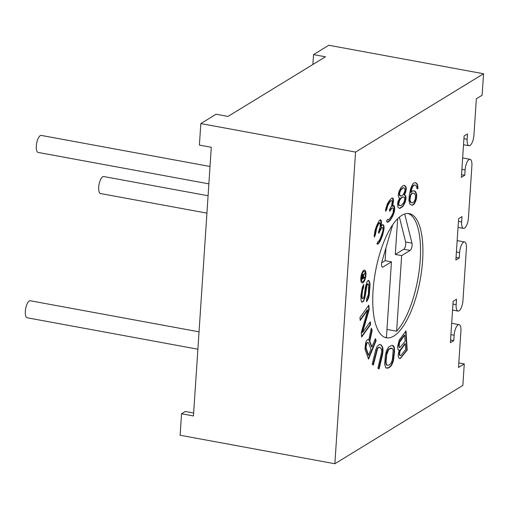 <?xml version="1.0" encoding="UTF-8"?>
<svg xmlns="http://www.w3.org/2000/svg" width="509" height="509" viewBox="0 0 509 509"><rect width="100%" height="100%" fill="white"/><g stroke="black" fill="none" stroke-linecap="round" stroke-linejoin="round"><path stroke-width="0.76" d="M391.58 216.013L389.003 219.5L388.501 219.824L387.629 219.36L386.484 221.116L387.444 222.344L390.199 220.378L392.91 215.778L394.341 211.789L394.761 208.455L394.17 205.757L393.578 205.318L392.337 206.317L393.444 201.927L393.406 199.286L392.993 198.116L391.892 198.001L389.232 200.731L387.203 204.281L385.637 209.377L385.587 211.248L386.738 209.492L387.661 205.827L389.684 202.283L390.88 200.902L391.663 200.61L392.254 201.049L391.695 205.502L389.487 209.778L389.665 211.299L392.013 208.162L392.789 207.869L393.432 208.69L393.101 212.787L391.58 216.013M405.641 349.448L401.187 355.187L400.456 355.683L399.934 355.473L399.571 353.736L400.15 350.79L405.285 343.74L405.641 349.448M399.113 346.394L399.61 342.226L404.744 335.176L405.126 341.291L399.947 347.526L398.712 346.317L398.636 345.096L399.889 340.839L404.343 335.1L404.744 335.176M389.709 364.654L387.877 365.386L386.414 364.616L386.057 361.6L386.77 354.55L388.577 349.772L389.538 348.939L392.242 348.315L393.152 350.211L392.477 359.049L391.459 362.612L389.709 364.654M368.58 343.034L370.997 349.295L368.567 355.193L365.933 347.558L366.843 343.422L367.46 342.57L368.032 342.442L368.58 343.034M401.105 205.579L399.304 205.502L398.693 204.16L399.571 200.476L401.518 197.81L403.37 196.97L404.261 197.237L404.871 198.58L403.993 202.27L401.105 205.579M402.943 188.018L403.86 187.827L404.725 188.553L405.075 190.512L403.516 194.228L402.555 195.335L400.704 196.169L399.438 194.4L400.029 191.785L401.041 189.768L402.943 188.018L402.549 187.942L403.86 187.827M415.63 196.156L415.293 199.051L414.129 201.742L412.602 202.868L411.145 202.525L410.165 200.807L410.019 199.286L410.833 195.017L412.233 193.369L412.952 193.045L414.415 193.388L415.63 196.156M363.216 275.63L363.07 277.901L362.319 278.359L362.542 275.7L362.968 275.095L363.216 275.63M363.057 281.483A5.192 1.871 100.4 0 0 365.347 276.063A5.192 1.871 100.4 0 0 364.323 271.424A5.192 1.871 100.4 0 0 363.712 271.564A5.192 1.871 100.4 0 0 361.422 276.985A5.192 1.871 100.4 0 0 362.446 281.63A5.192 1.871 100.4 0 0 363.057 281.483M363.369 277.717L363.502 275.687L364.673 273.244L363.451 275.025L362.86 274.472L362.3 275.732L362.02 279.231L364.374 277.793L364.425 277.074L363.21 277.685L363.343 275.655L364.501 273.505M453.125 301.347L450.382 342.684L453.774 340.604L454.13 335.234A8.647 3.111 -79.6 0 1 459.093 324.647A8.647 3.111 -79.6 0 1 460.919 331.073L458.507 367.453L464.278 363.916L462.846 385.415L334.858 463.744L355.556 152.076L483.55 73.748L482.125 95.24L476.348 98.771L473.936 135.146A8.647 3.111 100.4 0 1 468.974 145.733A8.647 3.111 100.4 0 1 467.147 139.301L467.504 133.931L464.106 136.005L461.364 177.342L464.755 175.261L465.111 169.891A8.647 3.111 -79.6 0 1 470.074 159.311A8.647 3.111 -79.6 0 1 471.9 165.737L468.445 217.82A8.647 3.111 100.4 0 1 463.483 228.401A8.647 3.111 100.4 0 1 461.657 221.975L462.013 216.599L458.615 218.679L455.873 260.01L459.264 257.936L459.621 252.559A8.647 3.111 -79.6 0 1 464.583 241.979A8.647 3.111 -79.6 0 1 466.409 248.405L462.955 300.488A8.647 3.111 100.4 0 1 457.992 311.069A8.647 3.111 100.4 0 1 456.166 304.643L456.522 299.267L453.125 301.347M399.342 350.065L398.299 353.609L398.242 356.771L399.361 358.412L400.379 358.431L407.2 350.084L405.997 330.914L399.221 340.076L397.605 346.572L398.044 349.53L398.846 350.256L399.342 350.065L398.668 350.097M389.423 367.479L391.631 365.246L393.387 360.938L394.564 351.452L394.303 347.494L393.578 345.98L392.757 345.407L391.656 345.388L388.634 347.049L386.516 350.599L385.396 355.097L384.677 364.406L385.669 367.619L387.591 368.204L389.423 367.479L389.029 367.403L391.23 365.176L392.986 360.868L394.17 351.375L393.909 347.418L392.458 345.401M375.706 349.918L372.2 364.298L373.345 365.08L377.5 348.977L378.219 347.844L379.899 347.367L381.311 348.875L381.699 351.846L377.933 368.211L379.078 368.993L382.583 354.614L383.029 350.046L382.717 347.672L381.336 345.108L379.504 344.396L377.296 346.139L375.706 349.918M371.964 346.928L369.801 341.329L372.181 330.43L371.29 328.127L368.72 340.146L367.886 339.611L366.855 340.203L365.596 342.627L364.998 349.199L368.522 359.138L376.126 340.642L375.362 338.663L371.964 346.928L371.57 346.858L369.407 341.259L371.786 330.36L371.163 328.738M370.266 321.758L362.523 332.542L369.216 309.542L368.834 305.146L359.958 317.508L360.213 320.441L367.765 309.917L361.263 332.657L361.644 337.053L370.52 324.691L370.266 321.758M363.515 287.859L363.801 284.41L362.293 287.375L360.868 295.799L361.046 300.106L361.606 302.028L363.057 301.837L364.8 298.204L366.944 285.568L368.166 283.85L368.637 284.716L368.471 293.044L368.096 295.436L366.773 298.306L366.486 301.754L368.37 298.598L369.171 295.443L370.043 285.104L369.858 282.991L368.643 280.306L367.702 280.783L366.855 282.31L365.341 287.477L364.291 295.716L363.77 297.625L362.783 298.675L362.268 298.389L361.994 295.226L362.618 289.958L363.515 287.859L363.114 287.782L363.343 285.053M384.041 229.12L383.977 226.104L382.914 224.571L382.202 224.8L381.006 226.766L381.527 222.268L381.069 220.251L380.439 219.729L379.224 220.696L376.755 225.385L375.108 230.1L374.198 235.591L374.433 237.105L375.413 234.624L376.711 228.147L378.575 223.935L380.096 222.726L380.185 226.747L378.448 232.212L378.881 233.224L381.744 227.542L382.571 227.568L383.003 228.586L382.851 231.086L380.528 238.04L378.944 241.005L377.926 241.476L376.953 243.951L378.187 243.989L379.988 241.54L382.437 235.839L384.041 229.12L383.646 229.044L383.582 226.034L382.692 224.641M399.692 198.192L398.184 200.991L397.593 203.6L397.866 206.934L398.502 207.818L399.603 208.385L402.155 207.061L403.357 205.795L405.38 201.755L406.042 197.772L405.692 195.812L404.381 194.953L405.654 192.313L406.297 188.788L405.947 186.828L404.216 185.378L403.064 185.728L400.927 187.643L398.903 191.683L398.242 195.666L398.617 197.168L399.692 198.192M416.737 194.928L415.611 191.689L414.657 190.97L412.481 190.951L410.865 192.548L412.277 187.433L413.772 185.314L414.491 184.983L415.745 185.282L416.725 187L416.871 188.521L417.914 188.769L417.711 185.251L416.941 183.584L415.153 182.667L414.014 182.89L412.704 184.067L410.846 188.088L409.37 194.673L408.912 200.508L409.949 204.224L411.94 205.191L413.079 204.962L414.39 203.791L416.247 199.77L416.737 194.928L416.337 194.858L415.21 191.619L413.562 190.735M363.795 270.298A6.515 2.341 100.4 0 0 360.926 277.1A6.515 2.341 100.4 0 0 362.204 282.928A6.515 2.341 100.4 0 0 362.968 282.749A6.515 2.341 100.4 0 0 365.844 275.948A6.515 2.341 100.4 0 0 364.565 270.12A6.515 2.341 100.4 0 0 363.795 270.298M401.836 215.358A63.135 22.727 100.4 0 0 373.969 281.299A63.135 22.727 100.4 0 0 386.401 337.798A63.135 22.727 100.4 0 0 393.82 336.055A63.135 22.727 100.4 0 0 421.687 270.114A63.135 22.727 100.4 0 0 409.261 213.615A63.135 22.727 100.4 0 0 401.836 215.358M407.2 350.084L406.806 350.014L405.635 331.384M401.576 357.331L401.181 357.254L406.806 350.014M400.379 358.431L399.979 358.355L401.181 357.254M399.285 358.349L399.979 358.355M400.456 355.683L399.54 355.397L399.228 354.474L399.75 350.714L404.884 343.664L405.285 343.74M399.947 347.526L399.024 347.24L398.712 346.317M386.395 368.122L389.029 367.403M387.005 365.284L386.019 364.546L385.663 361.53L386.795 352.508L388.176 349.702L389.143 348.869L390.976 348.137L392.242 348.315M378.721 368.751L382.564 352.088L382.323 347.596L381.782 346.152L380.185 344.517M372.989 364.838L377.099 348.907L378.62 347.24L379.899 347.367M368.319 358.603L375.731 340.566L375.178 339.128M368.72 340.146L367.733 339.7M368.567 355.193L368.172 355.123L365.532 347.488L366.448 343.346L367.059 342.493L368.032 342.442M361.6 336.494L370.126 324.615L369.922 322.242M360.162 319.881L367.371 309.847L367.765 309.917M362.523 332.542L362.128 332.466L368.815 309.472L368.484 305.629M362.783 298.675L361.874 298.319L361.6 295.156L362.217 289.888L363.114 287.782M366.537 301.15L367.969 298.529L369.203 292.401L369.642 285.027L369.458 282.921L368.408 280.427M361.956 302.123L363.464 300.813L364.406 298.134L366.028 287.407L367.205 284.06L368.166 283.85M377.233 244.097L378.594 242.939L380.484 239.733L382.717 233.529L383.646 229.044M378.658 232.708L380.547 228.452L381.349 227.472L382.571 227.568M374.312 236.335L375.012 234.554L375.445 230.806L377.093 226.085L378.982 222.885L380.096 222.726M381.006 226.766L380.611 226.696L381.133 222.198L380.287 219.856M387.241 222.198L389.799 220.302L391.637 217.489L393.342 213.532L394.367 208.378L393.432 205.432M387.953 219.767L387.476 219.595M389.595 210.726L391.612 208.092L392.789 207.869M385.606 210.541L388.367 203.619L390.486 200.832L391.663 200.61M392.337 206.317L391.936 206.247L393.05 201.85L392.611 198.077M399.361 208.257L401.76 206.985L402.956 205.719L404.979 201.679L405.571 199.07L405.298 195.736L403.987 194.877L405.259 192.243L405.896 188.718L405.552 186.752L404.057 185.429M400.189 205.77L398.903 205.432L398.299 204.09L399.171 200.4L401.124 197.734L403.37 196.97M400.704 196.169L399.438 195.373L399.094 193.407L400.647 189.698L402.549 187.942M411.59 205.108L412.678 204.892L413.995 203.715L414.981 201.965L416.305 197.327L416.337 194.858M417.514 188.674L417.316 185.181L416.54 183.507L415.102 182.674M410.865 192.548L410.47 192.478L410.648 191.53L411.883 187.363L413.378 185.238L414.491 184.983M412.602 202.868L410.744 202.448L410.209 201.831L409.618 199.21L410.432 194.947L411.838 193.299L412.952 193.045M400.825 349.473L400.43 349.403M400.15 350.79L399.75 350.714M399.73 352.209L399.336 352.133M399.571 353.736L399.177 353.66M399.629 354.55L399.228 354.474M399.934 355.473L399.54 355.397M399.037 345.166L398.636 345.096M399.425 347.316L399.024 347.24M400.29 340.909L399.889 340.839M399.61 342.226L399.215 342.15M399.19 343.645L398.795 343.569M390.619 366.55L390.218 366.48M387.591 368.204L387.196 368.134M393.578 345.98L393.183 345.904M394.303 347.494L393.909 347.418M394.577 349.193L394.176 349.117M394.564 351.452L394.17 351.375M393.851 358.495L393.457 358.425M393.387 360.938L392.986 360.868M392.738 363L392.337 362.93M391.631 365.246L391.23 365.176M391.376 348.213L390.976 348.137M389.538 348.939L389.143 348.869M388.577 349.772L388.176 349.702M387.794 350.987L387.394 350.917M387.19 352.578L386.795 352.508M386.77 354.55L386.376 354.48M386.057 361.6L385.663 361.53M386.096 363.388L385.701 363.318M386.414 364.616L386.019 364.546M381.336 345.108L380.942 345.032M382.183 346.222L381.782 346.152M382.717 347.672L382.323 347.596M383.029 350.046L382.634 349.976M382.959 352.164L382.564 352.088M382.583 354.614L382.189 354.538M379.02 347.31L378.62 347.24M378.219 347.844L377.824 347.774M377.5 348.977L377.099 348.907M376.851 350.701L376.456 350.631M369.801 341.329L369.407 341.259M376.126 340.642L375.731 340.566M372.181 330.43L371.786 330.36M367.46 342.57L367.059 342.493M366.843 343.422L366.448 343.346M366.359 344.599L365.965 344.529M366.003 346.114L365.602 346.037M365.933 347.558L365.532 347.488M366.149 348.939L365.755 348.869M370.52 324.691L370.126 324.615M369.216 309.542L368.815 309.472M363.089 288.622L362.694 288.546M362.618 289.958L362.217 289.888M362.281 291.778L361.886 291.708M361.994 295.226L361.6 295.156M362.039 296.855L361.638 296.785M362.268 298.389L361.874 298.319M369.299 281.076L368.904 281M369.858 282.991L369.458 282.921M370.043 285.104L369.642 285.027M369.986 287.878L369.591 287.808M369.604 292.478L369.203 292.401M369.171 295.443L368.777 295.373M368.37 298.598L367.969 298.529M367.282 300.8L366.887 300.73M367.6 284.137L367.205 284.06M366.944 285.568L366.544 285.498M366.423 287.483L366.028 287.407M366.041 289.875L365.647 289.806M365.755 293.324L365.354 293.248M365.373 295.716L364.972 295.646M364.8 298.204L364.406 298.134M363.859 300.883L363.464 300.813M363.057 301.837L362.662 301.767M384.11 227.364L383.71 227.294M383.678 231.111L383.277 231.041M383.112 233.606L382.717 233.529M382.437 235.839L382.043 235.769M380.878 239.809L380.484 239.733M379.988 241.54L379.593 241.463M378.989 243.009L378.594 242.939M378.187 243.989L377.793 243.919M381.744 227.542L381.349 227.472M380.942 228.522L380.547 228.452M379.663 231.245L379.262 231.169M379.377 222.955L378.982 222.885M378.575 223.935L378.181 223.865M377.493 226.161L377.093 226.085M376.711 228.147L376.316 228.07M375.846 230.876L375.445 230.806M375.477 232.874L375.076 232.798M375.413 234.624L375.012 234.554M381.069 220.251L380.675 220.174M381.286 220.76L380.891 220.683M381.527 222.268L381.133 222.198M381.464 224.024L381.063 223.947M383.544 225.093L383.15 225.016M383.977 226.104L383.582 226.034M394.341 211.789L393.947 211.719M394.666 209.943L394.271 209.873M393.743 213.608L393.342 213.532M392.91 215.778L392.515 215.701M392.038 217.566L391.637 217.489M390.199 220.378L389.799 220.302M389.232 221.402L388.838 221.332M388.221 222.051L387.826 221.975M394.761 208.455L394.367 208.378M394.583 206.928L394.182 206.858M394.17 205.757L393.775 205.687M393.12 203.772L392.725 203.695M393.444 201.927L393.05 201.85M393.495 200.05L393.101 199.98M393.406 199.286L393.005 199.216M386.738 209.492L386.337 209.415M387.063 207.647L386.662 207.57M387.661 205.827L387.266 205.757M388.768 203.689L388.367 203.619M389.684 202.283L389.29 202.207M390.88 200.902L390.486 200.832M390.588 209.893L390.187 209.823M392.013 208.162L391.612 208.092M405.317 185.944L404.916 185.868M405.947 186.828L405.552 186.752M406.297 188.788L405.896 188.718M406.22 190.162L405.826 190.086M405.654 192.313L405.259 192.243M404.878 194.171L404.483 194.101M404.381 194.953L403.987 194.877M404.827 195.087L404.432 195.011M405.692 195.812L405.298 195.736M406.042 197.772L405.648 197.702M405.972 199.146L405.571 199.07M405.38 201.755L404.979 201.679M404.604 203.613L404.203 203.536M403.357 205.795L402.956 205.719M402.155 207.061L401.76 206.985M400.748 208.028L400.354 207.958M402.46 197.161L402.059 197.091M401.518 197.81L401.124 197.734M400.558 198.911L400.157 198.841M399.571 200.476L399.171 200.4M398.77 202.792L398.369 202.716M398.693 204.16L398.299 204.09M399.304 205.502L398.903 205.432M402.008 188.661L401.607 188.591M401.041 189.768L400.647 189.698M400.029 191.785L399.635 191.715M399.489 193.484L399.094 193.407M399.438 194.4L399.043 194.323M399.839 195.443L399.438 195.373M416.381 193.363L415.987 193.286M416.699 197.397L416.305 197.327M416.247 199.77L415.853 199.693M415.376 202.041L414.981 201.965M414.39 203.791L413.995 203.715M413.079 204.962L412.678 204.892M415.987 182.865L415.586 182.788M416.941 183.584L416.54 183.507M417.711 185.251L417.316 185.181M417.972 187.299L417.577 187.223M413.772 185.314L413.378 185.238M412.964 186.109L412.57 186.039M412.277 187.433L411.883 187.363M411.8 188.807L411.399 188.737M411.049 191.6L410.648 191.53M414.657 190.97L414.262 190.894M415.611 191.689L415.21 191.619M412.233 193.369L411.838 193.299M411.431 194.171L411.03 194.094M410.833 195.017L410.432 194.947M410.349 196.391L409.955 196.321M410.076 197.816L409.681 197.74M410.019 199.286L409.618 199.21M410.165 200.807L409.764 200.731M410.604 201.901L410.209 201.831M411.145 202.525L410.744 202.448M364.374 277.793L364.253 277.176M362.026 279.104L364.215 277.761M363.381 274.612L363.051 274.357M363.451 275.025L363.222 274.58M362.319 278.359L362.383 275.674L362.968 275.095M362.363 281.611A5.192 1.871 -79.6 0 1 362.287 281.598A5.192 1.871 -79.6 0 1 361.263 276.953A5.192 1.871 -79.6 0 1 363.553 271.532A5.192 1.871 -79.6 0 1 364.164 271.392A5.192 1.871 -79.6 0 1 364.247 271.412M362.128 282.909A6.515 2.341 100.4 0 0 362.815 282.718A6.515 2.341 100.4 0 0 365.672 276.031A6.515 2.341 100.4 0 0 364.482 270.107M385.224 337.486A63.135 22.727 100.4 0 0 386.433 337.448L391.453 261.849L382.965 267.047A4.326 1.559 -79.6 0 1 382.456 267.161A4.326 1.559 -79.6 0 1 381.985 261.48L392.674 224.819M404.693 214.003L411.966 243.13A4.326 1.559 -79.6 0 1 411.768 247.323A4.326 1.559 -79.6 0 1 410.127 250.422L401.639 255.613L396.619 331.213A63.135 22.727 100.4 0 0 419.836 264.934A63.135 22.727 100.4 0 0 408.053 213.487M399.412 217.114L405.616 241.96L411.966 243.13M397.663 218.717L395.289 254.449L403.777 249.251A4.326 1.559 100.4 0 0 405.418 246.152A4.326 1.559 100.4 0 0 405.616 241.96M385.962 247.845L385.109 260.678L381.686 262.778M396.619 331.213L386.967 329.438M395.289 254.449L401.639 255.613M385.109 260.678L391.453 261.849M334.858 463.744L180.122 435.252L181.548 413.76L193.452 415.948L211.299 147.273L199.394 145.084L200.82 123.585L216.096 114.239L228 116.427L325.442 56.798L313.538 54.609L312.882 64.484M456.045 257.344L459.264 257.936M450.554 340.012L453.774 340.604M458.806 362.911L464.278 363.916M483.55 73.748L328.814 45.256L313.538 54.609M181.548 413.76L185.282 411.476L193.643 413.015M355.556 152.076L200.82 123.585M461.536 174.67L464.755 175.261M197.886 349.206L27.155 317.769A8.647 3.111 -79.6 0 1 25.45 310.032A8.647 3.111 -79.6 0 1 29.267 300.997A8.647 3.111 -79.6 0 1 30.285 300.762L199.038 331.83M208.868 183.864L38.137 152.433A8.647 3.111 -79.6 0 1 36.432 144.69A8.647 3.111 -79.6 0 1 40.249 135.655A8.647 3.111 -79.6 0 1 41.267 135.419L210.02 166.488M206.921 213.131L100.547 193.547A8.647 3.111 -79.6 0 1 98.841 185.804A8.647 3.111 -79.6 0 1 102.659 176.776A8.647 3.111 -79.6 0 1 103.677 176.534L208.073 195.755M403.777 249.251L410.127 250.422M382.024 266.869L382.965 267.047M461.657 221.975L458.437 221.383M467.147 139.301L463.928 138.709M456.166 304.643L452.946 304.051M456.408 251.968L459.621 252.559M450.91 334.636L454.13 335.234M461.898 169.3L465.111 169.891M458.036 227.396L463.483 228.401M463.527 144.728L468.974 145.733M452.546 310.07L457.992 311.069M464.583 241.979L457.158 240.611M459.093 324.647L451.668 323.279M470.074 159.311L462.649 157.943"/></g></svg>
